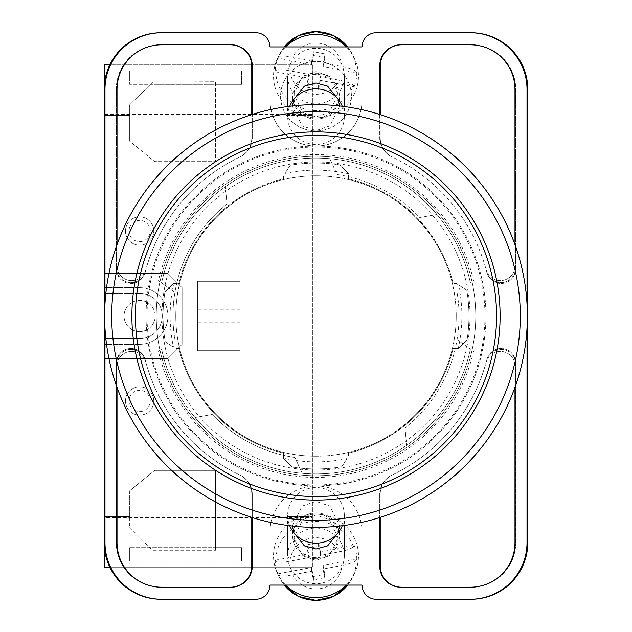 <?xml version="1.0" encoding="UTF-8"?>
<svg xmlns="http://www.w3.org/2000/svg" width="632" height="632" viewBox="0 0 632 632"><rect width="100%" height="100%" fill="white"/><g stroke="black" fill="none" stroke-linecap="round" stroke-linejoin="round"><path stroke-width="0.47" stroke-dasharray="3.16 2.37" d="M484.957 316A168.957 168.957 0 0 1 316 484.957A168.957 168.957 0 0 1 147.043 316A168.957 168.957 0 0 1 316 147.043A168.957 168.957 0 0 1 484.957 316M156.246 316A159.754 159.754 0 0 0 316 475.754A159.754 159.754 0 0 0 475.754 316A159.754 159.754 0 0 0 316 156.246A159.754 159.754 0 0 0 156.246 316A159.754 159.754 0 0 0 316 475.754A159.754 159.754 0 0 0 475.754 316A159.754 159.754 0 0 0 316 156.246A159.754 159.754 0 0 0 156.246 316M316 558.775A23.368 22.942 180 0 1 292.632 535.841A23.368 22.942 180 0 1 316 512.9A23.368 22.942 180 0 1 339.368 535.841A23.368 22.942 180 0 1 316 558.775M338.207 532.61L339.368 525.2L330.023 506.153L316 501.397L301.978 506.153L292.632 525.2L293.793 532.61M316 119.1A23.368 22.942 0 0 1 292.632 96.159A23.368 22.942 0 0 1 316 73.225A23.368 22.942 0 0 1 339.368 96.159A23.368 22.942 0 0 1 316 119.1M293.793 99.39L292.632 106.8L301.978 125.847L316 130.603L330.023 125.847L339.368 106.8L338.207 99.39M316 61.407A35.408 34.752 180 0 0 280.592 96.159A35.408 34.752 180 0 0 316 130.919A35.408 34.752 180 0 0 351.408 96.159A35.408 34.752 180 0 0 316 61.407A35.408 34.752 180 0 0 280.592 96.159A35.408 34.752 180 0 0 316 130.919A35.408 34.752 180 0 0 351.408 96.159A35.408 34.752 180 0 0 316 61.407M158.466 351.345L161.595 349.109A157.913 157.913 0 0 0 470.406 349.109L457.078 339.605A143.045 143.045 0 0 1 405.049 427.943A143.045 143.045 0 0 0 457.078 292.395A143.045 143.045 0 0 1 457.078 339.605L470.406 349.109A157.913 157.913 0 0 1 195.035 417.507L212.249 414.466A143.045 143.045 0 0 0 294.852 457.473L302.238 473.313L294.852 457.473A143.045 143.045 0 0 1 212.249 414.466L195.035 417.507A157.913 157.913 0 0 1 161.595 349.109L158.466 351.345A161.452 161.452 0 0 0 473.534 351.345M316 560.379L302.657 555.844L293.769 537.729L302.657 519.607L316 515.08L329.343 519.607L338.231 537.729L329.343 555.844L316 560.379M316 557.661A22.231 21.828 180 0 1 293.769 535.841A22.231 21.828 180 0 1 316 514.014A22.231 21.828 180 0 1 338.231 535.841A22.231 21.828 180 0 1 316 557.661M316 116.92L302.657 112.393L293.769 94.271L302.657 76.156L316 71.621L329.343 76.156L338.231 94.271L329.343 112.393L316 116.92M316 74.339A22.231 21.828 180 0 0 293.769 96.159A22.231 21.828 180 0 0 316 117.987A22.231 21.828 180 0 0 338.231 96.159A22.231 21.828 180 0 0 316 74.339M158.466 280.655L174.922 292.395A143.045 143.045 0 0 1 226.951 204.057A143.045 143.045 0 0 0 174.922 339.605A143.045 143.045 0 0 1 174.922 292.395L161.595 282.891A157.913 157.913 0 0 1 470.406 282.891L473.534 280.655A161.452 161.452 0 0 0 158.466 280.655L161.595 282.891A157.913 157.913 0 0 1 436.965 214.493L419.751 217.534A143.045 143.045 0 0 0 337.148 174.527L329.762 158.687L337.148 174.527A143.045 143.045 0 0 1 419.751 217.534L436.965 214.493A157.913 157.913 0 0 1 470.406 282.891L473.534 280.655M470.374 599.255A56.651 56.651 0 0 0 527.025 542.604A56.651 56.651 0 0 1 470.374 599.255L471.132 599.255A56.651 56.651 0 0 0 527.783 542.604L527.783 89.396A56.651 56.651 0 0 0 471.132 32.746L470.374 32.746A56.651 56.651 0 0 1 527.025 89.396L527.025 542.604A56.651 56.651 0 0 1 470.374 599.255L376.19 599.255A14.165 14.165 0 0 1 362.025 585.09L269.975 585.09L269.975 531.978A46.025 46.025 0 0 1 316 485.953A46.025 46.025 0 0 1 362.025 531.978L362.025 585.09L362.025 531.978A46.025 46.025 0 0 0 316 485.953A46.025 46.025 0 0 0 269.975 531.978L269.975 585.09A14.165 14.165 0 0 1 255.81 599.255L161.626 599.255A56.651 56.651 0 0 1 104.975 542.604A56.651 56.651 0 0 0 161.626 599.255A56.651 56.651 0 0 1 104.975 542.604L104.975 89.396A56.651 56.651 0 0 1 161.626 32.746L160.868 32.746A56.651 56.651 0 0 0 104.217 89.396L104.217 542.604A56.651 56.651 0 0 0 160.868 599.255L161.626 599.255M470.374 32.746A56.651 56.651 0 0 1 527.025 89.396L527.025 542.604L527.025 89.396A56.651 56.651 0 0 0 470.374 32.746L376.19 32.746A14.165 14.165 0 0 0 362.025 46.91L362.025 100.022A46.025 46.025 0 0 1 316 146.047A46.025 46.025 0 0 1 269.975 100.022L269.975 46.91A14.165 14.165 0 0 0 255.81 32.746L161.626 32.746A56.651 56.651 0 0 0 104.975 89.396A56.651 56.651 0 0 1 161.626 32.746M362.025 46.91L269.975 46.91L269.975 100.022A46.025 46.025 0 0 0 316 146.047A46.025 46.025 0 0 0 362.025 100.022L362.025 46.91M514.985 387.313L514.985 366.086A14.67 14.67 0 0 0 486.15 362.239A176.32 176.32 0 0 1 391.84 475.177A21.243 21.243 0 0 0 379.729 494.358L379.729 517.537M252.271 517.537L252.271 494.358A21.243 21.243 0 0 0 240.16 475.177A176.32 176.32 0 0 1 145.85 362.239A14.67 14.67 0 0 0 117.015 366.086L117.015 387.313M379.729 114.463L379.729 137.642A21.243 21.243 0 0 0 391.84 156.823A176.32 176.32 0 0 1 486.15 269.761A14.67 14.67 0 0 0 514.985 265.914L514.985 244.687M117.015 244.687L117.015 265.914A14.67 14.67 0 0 0 145.85 269.761A176.32 176.32 0 0 1 240.16 156.823A21.243 21.243 0 0 0 252.271 137.642L252.271 114.463M104.975 328.237L104.975 303.763M527.025 303.763L527.025 328.237M401.478 44.785L400.972 44.785A21.243 21.243 0 0 0 379.729 66.028L379.729 137.642A21.243 21.243 0 0 0 391.84 156.823A176.32 176.32 0 0 1 392.148 156.965A176.32 176.32 0 0 1 392.282 157.036A21.243 21.243 0 0 1 380.235 137.879L380.235 66.028A21.243 21.243 0 0 1 401.478 44.785L471.132 44.785A44.611 44.611 0 0 1 515.744 89.396L515.744 268.798A14.67 14.67 0 0 1 486.853 272.424A176.32 176.32 0 0 0 486.648 271.618A14.67 14.67 0 0 0 515.522 267.921L515.522 89.396A44.611 44.611 0 0 0 470.903 44.785L470.374 44.785A44.611 44.611 0 0 1 514.985 89.396L514.985 265.914A14.67 14.67 0 0 1 486.15 269.761A176.32 176.32 0 0 1 486.648 271.618A14.67 14.67 0 0 0 515.522 267.921L515.522 89.396A44.611 44.611 0 0 0 470.903 44.785L471.132 44.785A44.611 44.611 0 0 1 515.744 89.396L515.744 268.798A14.67 14.67 0 0 1 486.853 272.424A176.32 176.32 0 0 0 392.282 157.036A21.243 21.243 0 0 1 380.235 137.879L380.235 114.621M226.951 204.057L225.427 186.645L226.951 204.057M405.049 427.943L406.574 445.355L405.049 427.943M161.097 587.215A44.611 44.611 0 0 1 116.478 542.604L116.478 364.079A14.67 14.67 0 0 1 145.352 360.382A176.32 176.32 0 0 1 145.147 359.576A14.67 14.67 0 0 0 116.256 363.203L116.256 542.604A44.611 44.611 0 0 0 160.868 587.215L161.626 587.215A44.611 44.611 0 0 1 117.015 542.604L117.015 366.086A14.67 14.67 0 0 1 145.85 362.239A176.32 176.32 0 0 1 145.352 360.382A14.67 14.67 0 0 0 116.478 364.079L116.478 542.604A44.611 44.611 0 0 0 161.097 587.215M145.352 271.618A14.67 14.67 0 0 1 116.478 267.921L116.478 89.396A44.611 44.611 0 0 1 161.097 44.785L161.626 44.785A44.611 44.611 0 0 0 117.015 89.396L117.015 265.914A14.67 14.67 0 0 0 145.85 269.761A176.32 176.32 0 0 0 145.352 271.618A14.67 14.67 0 0 1 116.478 267.921L116.478 89.396A44.611 44.611 0 0 1 161.097 44.785L231.028 44.785A21.243 21.243 0 0 1 252.271 66.028L252.271 137.642A21.243 21.243 0 0 1 240.16 156.823A176.32 176.32 0 0 0 239.852 156.965A176.32 176.32 0 0 0 239.718 157.036A176.32 176.32 0 0 0 145.147 272.424A176.32 176.32 0 0 1 145.352 271.618M145.147 272.424A14.67 14.67 0 0 1 116.256 268.798L116.256 89.396A44.611 44.611 0 0 1 160.868 44.785A44.611 44.611 0 0 0 116.256 89.396L116.256 268.798A14.67 14.67 0 0 0 145.147 272.424M471.132 587.215L470.374 587.215A44.611 44.611 0 0 0 514.985 542.604L514.985 366.086A14.67 14.67 0 0 0 486.15 362.239A176.32 176.32 0 0 0 486.648 360.382A14.67 14.67 0 0 1 515.522 364.079L515.522 542.604A44.611 44.611 0 0 1 470.903 587.215A44.611 44.611 0 0 0 515.522 542.604L515.522 364.079A14.67 14.67 0 0 0 486.648 360.382A176.32 176.32 0 0 0 486.853 359.576A14.67 14.67 0 0 1 515.744 363.203L515.744 542.604A44.611 44.611 0 0 1 471.132 587.215L400.972 587.215A21.243 21.243 0 0 1 379.729 565.972L379.729 494.358A21.243 21.243 0 0 1 391.84 475.177A176.32 176.32 0 0 0 392.148 475.035A176.32 176.32 0 0 0 392.282 474.964A176.32 176.32 0 0 0 486.853 359.576A14.67 14.67 0 0 1 515.744 363.203L515.744 542.604A44.611 44.611 0 0 1 471.132 587.215M230.522 587.215A21.243 21.243 0 0 0 251.765 565.972L251.765 494.121A21.243 21.243 0 0 0 239.718 474.964A176.32 176.32 0 0 1 145.147 359.576A14.67 14.67 0 0 0 116.256 363.203L116.256 542.604A44.611 44.611 0 0 0 160.868 587.215L231.028 587.215A21.243 21.243 0 0 0 252.271 565.972L252.271 494.358A21.243 21.243 0 0 0 240.16 475.177A176.32 176.32 0 0 1 239.852 475.035A176.32 176.32 0 0 1 239.718 474.964A21.243 21.243 0 0 1 251.765 494.121L251.765 517.379M230.672 44.785A21.243 21.243 0 0 1 251.915 66.028L251.915 137.808A21.243 21.243 0 0 1 239.852 156.965A21.243 21.243 0 0 0 251.915 137.808L251.915 114.574M401.328 44.785A21.243 21.243 0 0 0 380.085 66.028L380.085 137.808A21.243 21.243 0 0 0 392.148 156.965A21.243 21.243 0 0 1 380.085 137.808L380.085 114.574M230.672 587.215A21.243 21.243 0 0 0 251.915 565.972L251.915 494.192A21.243 21.243 0 0 0 239.852 475.035A21.243 21.243 0 0 1 251.915 494.192L251.915 517.426M161.097 32.746A56.651 56.651 0 0 0 104.446 89.396L104.446 542.604A56.651 56.651 0 0 0 161.097 599.255M470.903 32.746A56.651 56.651 0 0 1 527.554 89.396L527.554 542.604A56.651 56.651 0 0 1 470.903 599.255M401.328 587.215A21.243 21.243 0 0 1 380.085 565.972L380.085 494.192A21.243 21.243 0 0 1 392.148 475.035A21.243 21.243 0 0 0 380.085 494.192L380.085 517.426M401.478 587.215A21.243 21.243 0 0 1 380.235 565.972L380.235 494.121A21.243 21.243 0 0 1 392.282 474.964A21.243 21.243 0 0 0 380.235 494.121L380.235 517.379M230.522 44.785A21.243 21.243 0 0 1 251.765 66.028L251.765 137.879A21.243 21.243 0 0 1 239.718 157.036A21.243 21.243 0 0 0 251.765 137.879L251.765 114.621M342.275 525.737A28.322 27.808 0 0 0 344.322 515.349A28.322 27.808 0 0 0 343.808 510.048A28.322 27.808 0 0 0 316 487.548A28.322 27.808 0 0 0 287.678 515.349A28.322 27.808 0 0 0 288.192 520.657A28.322 27.808 0 0 0 289.725 525.737M347.734 585.09A40.211 39.476 0 0 0 351.906 578.62A40.211 39.476 0 0 0 356.203 560.26L356.811 558.83A40.811 40.069 0 0 0 356.069 551.886A40.811 40.069 0 0 0 354.11 545.179L320.337 551.625L320.337 555.409L339.313 551.791C347.331 550.14 352.063 548.418 353.501 546.609A40.211 39.476 0 0 0 308.329 522.103A40.211 39.476 0 0 0 275.797 561.437L275.189 560.236A40.811 40.069 0 0 0 275.931 567.181A40.811 40.069 0 0 0 277.89 573.888L278.499 575.088A40.211 39.476 0 0 0 280.095 578.62A40.211 39.476 0 0 0 284.266 585.09M285.664 585.09A42.486 41.704 180 0 1 278.056 574.654A42.486 41.704 180 0 1 274.296 563.847A42.486 41.704 180 0 1 307.895 514.946A42.486 41.704 180 0 1 357.704 547.928A42.486 41.704 180 0 1 353.944 574.654A42.486 41.704 180 0 1 346.336 585.09M353.501 546.609L354.11 545.179M288.192 561.192A28.322 27.808 180 0 1 287.678 555.884A28.322 27.808 180 0 1 313.282 528.21A28.322 27.808 180 0 1 343.808 550.583A28.322 27.808 180 0 1 344.322 555.884A28.322 27.808 180 0 1 318.718 583.565A28.322 27.808 180 0 1 288.192 561.192M320.337 555.409L318.544 546.348L307.168 548.521L308.961 557.582L289.985 561.2A26.102 25.62 180 0 1 311.023 538.164A26.102 25.62 180 0 1 339.313 551.791M275.797 561.437C277.235 562.693 281.967 562.614 289.985 561.2M277.89 573.888L311.663 567.441L313.456 576.503L313.456 580.287L311.663 571.225L292.687 574.844C284.677 576.266 279.944 576.345 278.499 575.088M313.456 580.287L324.832 578.114L323.039 569.053L342.015 565.435A26.102 25.62 180 0 1 320.977 588.471A26.102 25.62 180 0 1 292.687 574.844M356.203 560.26C354.757 562.069 350.033 563.791 342.015 565.435M320.337 551.625L318.544 542.564L318.544 546.348M275.189 560.236L308.961 553.798L307.168 544.737L318.544 542.564M307.168 544.737L307.168 548.521M308.961 553.798L308.961 557.582M311.663 567.441L311.663 571.225M313.456 576.503L324.832 574.33L324.832 578.114M324.832 574.33L323.039 565.269L323.039 569.053M356.811 558.83L323.039 565.269M342.275 106.263A28.322 27.808 0 0 1 344.322 116.651A28.322 27.808 0 0 1 343.808 121.952A28.322 27.808 0 0 1 316 144.452A28.322 27.808 0 0 1 287.678 116.651A28.322 27.808 0 0 1 288.192 111.343A28.322 27.808 0 0 1 289.725 106.263M353.501 85.391L354.11 86.821L320.337 80.375L320.337 76.591L339.313 80.209C347.331 81.86 352.063 83.582 353.501 85.391A40.211 39.476 0 0 1 308.329 109.897A40.211 39.476 0 0 1 275.797 70.563L275.189 71.764A40.811 40.069 0 0 1 275.931 64.82A40.811 40.069 0 0 1 277.89 58.112L278.499 56.912A40.211 39.476 0 0 1 280.095 53.38A40.211 39.476 0 0 1 284.266 46.91M285.664 46.91A42.486 41.704 180 0 0 278.056 57.346A42.486 41.704 180 0 0 274.296 68.153A42.486 41.704 180 0 0 307.895 117.054A42.486 41.704 180 0 0 357.704 84.072A42.486 41.704 180 0 0 353.944 57.346A42.486 41.704 180 0 0 346.336 46.91M347.734 46.91A40.211 39.476 0 0 1 351.906 53.38A40.211 39.476 0 0 1 356.203 71.74L356.811 73.17A40.811 40.069 0 0 1 356.069 80.114A40.811 40.069 0 0 1 354.11 86.821M343.808 81.417A28.322 27.808 180 0 0 344.322 76.117A28.322 27.808 180 0 0 318.718 48.435A28.322 27.808 180 0 0 288.192 70.808A28.322 27.808 180 0 0 287.678 76.117A28.322 27.808 180 0 0 313.282 103.79A28.322 27.808 180 0 0 343.808 81.417M275.797 70.563C277.235 69.307 281.967 69.386 289.985 70.8L308.961 74.418L307.168 83.479L318.544 85.652L320.337 76.591M311.663 60.775L311.663 64.559L313.456 55.498L313.456 51.713L311.663 60.775L292.687 57.157C284.677 55.734 279.944 55.656 278.499 56.912M356.203 71.74C354.757 69.931 350.033 68.209 342.015 66.565L323.039 62.947L324.832 53.886L313.456 51.713M320.337 80.375L318.544 89.436L318.544 85.652M275.189 71.764L308.961 78.202L307.168 87.263L307.168 83.479M307.168 87.263L318.544 89.436M308.961 78.202L308.961 74.418M311.663 64.559L277.89 58.112M313.456 55.498L324.832 57.67L324.832 53.886M324.832 57.67L323.039 66.731L323.039 62.947M356.811 73.17L323.039 66.731M153.789 231.028A14.165 14.165 0 0 0 139.625 216.863A14.165 14.165 0 0 0 125.46 231.028A14.165 14.165 0 0 0 139.625 245.184A14.165 14.165 0 0 0 153.789 231.028A14.165 14.165 0 0 0 139.625 216.863A14.165 14.165 0 0 0 125.46 231.028A14.165 14.165 0 0 0 139.625 245.184A14.165 14.165 0 0 0 153.789 231.028A14.165 14.165 0 0 1 139.625 245.184A14.165 14.165 0 0 1 125.46 231.028A14.165 14.165 0 0 1 139.625 216.863A14.165 14.165 0 0 1 153.789 231.028A14.165 14.165 0 0 0 139.625 216.863A14.165 14.165 0 0 0 125.46 231.028A14.165 14.165 0 0 0 139.625 245.184A14.165 14.165 0 0 0 153.789 231.028A14.165 14.165 0 0 0 139.625 216.863A14.165 14.165 0 0 0 125.46 231.028M153.789 400.972A14.165 14.165 0 0 0 139.625 386.816A14.165 14.165 0 0 0 125.46 400.972A14.165 14.165 0 0 0 139.625 415.137A14.165 14.165 0 0 0 153.789 400.972A14.165 14.165 0 0 0 139.625 386.816A14.165 14.165 0 0 0 125.46 400.972A14.165 14.165 0 0 0 139.625 415.137A14.165 14.165 0 0 0 153.789 400.972A14.165 14.165 0 0 1 139.625 415.137A14.165 14.165 0 0 1 125.46 400.972A14.165 14.165 0 0 1 139.625 386.816A14.165 14.165 0 0 1 153.789 400.972A14.165 14.165 0 0 0 139.625 386.816A14.165 14.165 0 0 0 125.46 400.972A14.165 14.165 0 0 0 139.625 415.137A14.165 14.165 0 0 0 153.789 400.972A14.165 14.165 0 0 0 139.625 386.816A14.165 14.165 0 0 0 125.46 400.972M312.406 493.995L312.406 64.361L312.406 567.639L312.406 493.995L215.599 493.995L215.599 470.374L154.698 470.374L129.71 490.819L129.71 493.995L104.217 493.995L104.217 287.678L139.625 287.678A28.322 28.322 0 0 1 167.946 316A28.322 28.322 0 0 1 139.625 344.322A28.322 28.322 0 0 0 167.946 316A28.322 28.322 0 0 0 139.625 287.678L104.217 287.678L104.217 64.361L312.406 64.361L110.055 64.361M155.203 316A15.579 15.579 0 0 0 139.625 300.421A15.579 15.579 0 0 0 124.046 316A15.579 15.579 0 0 1 139.625 300.421A15.579 15.579 0 0 1 155.203 316A15.579 15.579 0 0 1 139.625 331.579A15.579 15.579 0 0 1 124.046 316A15.579 15.579 0 0 0 139.625 331.579A15.579 15.579 0 0 0 155.203 316M240.176 281.303L197.69 281.303L197.69 350.697L197.69 281.303L240.176 281.303L240.176 350.697L197.69 350.697L197.69 281.303L240.176 281.303L240.176 350.697L197.69 350.697L197.69 281.303L240.176 281.303L240.176 350.697L197.69 350.697L240.176 350.697L240.176 281.303M286.912 138.005L286.912 115.348L312.406 115.348L286.912 115.348L286.912 138.005L129.71 138.005L129.71 141.173L154.698 161.618L129.71 141.173L129.71 104.77L152.723 82.121L215.583 81.741L215.583 161.618L154.698 161.618L215.583 161.618L215.583 84.34L241.598 84.34L129.71 84.34L150.471 84.34L152.723 82.121L215.583 81.741L215.583 84.34L150.471 84.34L129.71 104.77L129.71 138.005L104.217 138.005M312.406 138.005L215.583 138.005M167.946 358.486L104.217 358.486L167.946 358.486L182.111 344.322L182.111 287.678L167.946 273.514L104.217 273.514L167.946 273.514L182.111 287.678L182.111 344.322L167.946 358.486M241.598 84.34L241.598 70.76L129.71 70.76L129.71 84.34L129.71 70.76L241.598 70.76L241.598 84.34M215.599 493.995L215.599 550.251L215.599 547.66L241.598 547.66L241.598 561.24L129.71 561.24L129.71 547.66L129.71 561.24L241.598 561.24L241.598 547.66L129.71 547.66L215.599 547.66L215.599 470.374L154.698 470.374L129.71 490.819L129.71 527.214L129.71 493.995L129.71 516.652L129.71 493.995L286.912 493.995L286.912 516.652L312.406 516.652L286.912 516.652L286.912 493.995M129.71 527.214L152.344 550.251L215.599 550.251L152.344 550.251L129.71 527.214M110.055 567.639L312.406 567.639L104.217 567.639L104.217 493.995M312.406 114.384L104.217 114.384L104.217 517.616L312.406 517.616M129.71 138.005L129.71 138.969L104.217 138.969L129.71 138.969L129.71 115.348L129.71 138.005M139.625 293.343L104.217 293.343L139.625 293.343A22.657 22.657 0 0 1 162.282 316A22.657 22.657 0 0 1 139.625 338.657L104.217 338.657L139.625 338.657A22.657 22.657 0 0 0 162.282 316A22.657 22.657 0 0 0 139.625 293.343M104.217 516.652L129.71 516.652L104.217 516.652M312.406 546.009L104.32 546.009M104.217 115.348L129.71 115.348L104.217 115.348M312.406 85.992L104.32 85.992M139.625 344.322L104.217 344.322L139.625 344.322M316 131.891A184.11 184.11 0 0 0 131.891 316A184.11 184.11 0 0 0 316 500.109A184.11 184.11 0 0 0 500.109 316A184.11 184.11 0 0 0 316 131.891M316 461.873A145.874 145.874 0 0 1 283.428 458.192L292.142 467.088A152.952 152.952 0 0 0 341.778 466.772L347.063 458.532A145.874 145.874 0 0 1 316 461.873M348.572 173.808L339.858 164.912A152.952 152.952 0 0 0 290.222 165.229L284.937 173.468A145.874 145.874 0 0 1 348.572 173.808L348.572 178.895A140.92 140.92 0 0 1 453.104 283.428L456.178 283.428L458.532 284.937A145.874 145.874 0 0 1 458.192 348.572L453.104 348.572A140.92 140.92 0 0 1 348.572 453.104L348.572 456.178L348.572 453.104A140.92 140.92 0 0 0 453.104 348.572L458.366 348.572L467.088 339.858A152.952 152.952 0 0 0 466.772 290.222L456.178 283.428L453.104 283.428A140.92 140.92 0 0 0 348.572 178.895L348.572 173.634L339.858 164.912A152.952 152.952 0 0 0 290.222 165.229L284.937 173.468M316 527.372A211.372 211.372 0 0 0 527.372 316A211.372 211.372 0 0 0 316 104.628A211.372 211.372 0 0 0 104.628 316A211.372 211.372 0 0 0 316 527.372M316 485.953A169.953 169.953 0 0 0 485.953 316A169.953 169.953 0 0 0 316 146.047A169.953 169.953 0 0 0 146.047 316A169.953 169.953 0 0 0 316 485.953A169.953 169.953 0 0 0 485.953 316A169.953 169.953 0 0 0 316 146.047A169.953 169.953 0 0 0 146.047 316A169.953 169.953 0 0 0 316 485.953M316 470.018A154.018 154.018 0 0 0 470.018 316A154.018 154.018 0 0 0 316 161.982A154.018 154.018 0 0 0 161.982 316A154.018 154.018 0 0 0 316 470.018A154.018 154.018 0 0 0 470.018 316A154.018 154.018 0 0 0 316 161.982A154.018 154.018 0 0 0 161.982 316A154.018 154.018 0 0 0 316 470.018M316 456.209A140.209 140.209 0 0 0 456.209 316A140.209 140.209 0 0 0 316 175.791A140.209 140.209 0 0 1 456.209 316A140.209 140.209 0 0 1 316 456.209A140.209 140.209 0 0 1 175.791 316A140.209 140.209 0 0 1 316 175.791A140.209 140.209 0 0 0 175.791 316A140.209 140.209 0 0 0 316 456.209M178.895 283.428A140.92 140.92 0 0 1 283.428 178.895L283.428 175.822L283.428 178.895A140.92 140.92 0 0 0 178.895 283.428L173.634 283.428L164.912 292.142A152.952 152.952 0 0 0 165.229 341.778L173.468 347.063A145.874 145.874 0 0 1 173.808 283.428L178.895 283.428M283.428 458.192L283.428 453.104A140.92 140.92 0 0 1 178.895 348.572L175.822 348.572L178.895 348.572A140.92 140.92 0 0 0 283.428 453.104L283.428 458.366L292.142 467.088A152.952 152.952 0 0 0 341.778 466.772L347.063 458.532M173.808 283.428L164.912 292.142A152.952 152.952 0 0 0 165.229 341.778L173.468 347.063M458.192 348.572L467.088 339.858A152.952 152.952 0 0 0 466.772 290.222L458.532 284.937M316 496.57A180.57 180.57 0 0 0 496.57 316A180.57 180.57 0 0 0 316 135.43A180.57 180.57 0 0 0 135.43 316A180.57 180.57 0 0 0 316 496.57M161.595 282.891A157.913 157.913 0 0 1 470.406 282.891M470.406 349.109A157.913 157.913 0 0 1 161.595 349.109M289.985 70.8A26.102 25.62 180 0 0 311.023 93.836A26.102 25.62 180 0 0 339.313 80.209M342.015 66.565A26.102 25.62 180 0 0 320.977 43.529A26.102 25.62 180 0 0 292.687 57.157M128.999 400.972A10.626 10.626 0 0 0 139.625 411.598A10.626 10.626 0 0 0 150.242 400.972A10.626 10.626 0 0 0 139.625 390.355A10.626 10.626 0 0 0 128.999 400.972M128.999 231.028A10.626 10.626 0 0 0 139.625 241.645A10.626 10.626 0 0 0 150.242 231.028A10.626 10.626 0 0 0 139.625 220.402A10.626 10.626 0 0 0 128.999 231.028M240.176 322.13L197.69 322.13M240.176 309.87L197.69 309.87M292.632 525.2L292.632 535.841M292.632 106.8L292.632 96.159M293.769 535.841L293.769 537.729M293.769 96.159L293.769 94.271M338.231 96.159L338.231 94.271M338.231 535.841L338.231 537.729M339.368 106.8L339.368 96.159M339.368 525.2L339.368 535.841M287.678 515.349L287.678 525.468M344.322 515.349L344.322 525.468M347.75 585.09L353.944 574.654M284.25 585.09L278.056 574.654M284.25 46.91L278.056 57.346M347.75 46.91L353.944 57.346M344.322 116.651L344.322 106.531M287.678 116.651L287.678 106.531"/><path stroke-width="0.95" d="M293.793 532.61L304.387 545.858L316 549.003L327.613 545.858L338.207 532.61M338.207 99.39L327.613 86.142L316 82.997L304.387 86.142L293.793 99.39M527.025 328.237L527.025 542.604A56.651 56.651 0 0 1 470.374 599.255L376.19 599.255A14.165 14.165 0 0 1 362.025 585.09L269.975 585.09A14.165 14.165 0 0 1 255.81 599.255L161.626 599.255A56.651 56.651 0 0 1 104.975 542.604L104.975 328.237M104.975 303.763L104.975 89.396A56.651 56.651 0 0 1 161.626 32.746L255.81 32.746A14.165 14.165 0 0 1 269.975 46.91L362.025 46.91A14.165 14.165 0 0 1 376.19 32.746L470.374 32.746A56.651 56.651 0 0 1 527.025 89.396L527.025 303.763M514.985 387.313L514.985 542.604A44.611 44.611 0 0 1 470.374 587.215L400.972 587.215A21.243 21.243 0 0 1 379.729 565.972L379.729 517.537M252.271 517.537L252.271 565.972A21.243 21.243 0 0 1 231.028 587.215L161.626 587.215A44.611 44.611 0 0 1 117.015 542.604L117.015 387.313M514.985 244.687L514.985 89.396A44.611 44.611 0 0 0 470.374 44.785L400.972 44.785A21.243 21.243 0 0 0 379.729 66.028L379.729 114.463M252.271 114.463L252.271 66.028A21.243 21.243 0 0 0 231.028 44.785L161.626 44.785A44.611 44.611 0 0 0 117.015 89.396L117.015 244.687M161.626 32.746L160.868 32.746A56.651 56.651 0 0 0 104.217 89.396L104.217 542.604A56.651 56.651 0 0 0 160.868 599.255L161.626 599.255M470.374 599.255L471.132 599.255A56.651 56.651 0 0 0 527.783 542.604L527.783 89.396A56.651 56.651 0 0 0 471.132 32.746L470.374 32.746M470.903 32.746A56.651 56.651 0 0 1 527.554 89.396L527.554 542.604A56.651 56.651 0 0 1 470.903 599.255M161.097 599.255A56.651 56.651 0 0 1 104.446 542.604L104.446 89.396A56.651 56.651 0 0 1 161.097 32.746M230.672 44.785A21.243 21.243 0 0 1 251.915 66.028L251.915 114.574M380.085 114.574L380.085 66.028A21.243 21.243 0 0 1 401.328 44.785M251.915 517.426L251.915 565.972A21.243 21.243 0 0 1 230.672 587.215M380.085 517.426L380.085 565.972A21.243 21.243 0 0 0 401.328 587.215M251.765 517.379L251.765 565.972A21.243 21.243 0 0 1 230.522 587.215M401.478 587.215A21.243 21.243 0 0 1 380.235 565.972L380.235 517.379M230.522 44.785A21.243 21.243 0 0 1 251.765 66.028L251.765 114.621M380.235 114.621L380.235 66.028A21.243 21.243 0 0 1 401.478 44.785M289.725 525.737A28.322 27.808 0 0 0 316 543.157A28.322 27.808 0 0 0 342.275 525.737M346.336 585.09A42.486 41.704 180 0 1 285.664 585.09M289.725 106.263A28.322 27.808 0 0 1 316 88.843A28.322 27.808 0 0 1 342.275 106.263M346.336 46.91A42.486 41.704 180 0 0 285.664 46.91M104.217 517.616L104.217 567.639L110.055 567.639M110.055 64.361L104.217 64.361L104.217 114.384M316 104.628A211.372 211.372 0 0 1 527.372 316A211.372 211.372 0 0 1 316 527.372A211.372 211.372 0 0 1 104.628 316A211.372 211.372 0 0 1 316 104.628A211.372 211.372 0 0 0 104.628 316A211.372 211.372 0 0 0 316 527.372M316 131.891A184.11 184.11 0 0 0 131.891 316A184.11 184.11 0 0 0 316 500.109A184.11 184.11 0 0 0 500.109 316A184.11 184.11 0 0 0 316 131.891M316 135.43A180.57 180.57 0 0 1 496.57 316A180.57 180.57 0 0 1 316 496.57A180.57 180.57 0 0 1 135.43 316A180.57 180.57 0 0 1 316 135.43M284.266 585.09A40.211 39.476 0 0 0 347.734 585.09M284.266 46.91A40.211 39.476 0 0 1 347.734 46.91M316 520.294A204.294 204.294 0 0 0 520.294 316A204.294 204.294 0 0 0 316 111.706A204.294 204.294 0 0 0 111.706 316A204.294 204.294 0 0 0 316 520.294M287.678 525.468L287.678 555.884M344.322 525.468L344.322 555.884M284.25 585.09L298.344 596.371L316 600.4L333.657 596.371L347.75 585.09M344.322 106.531L344.322 76.117M287.678 106.531L287.678 76.117M284.25 46.91L298.344 35.629L316 31.6L333.657 35.629L347.75 46.91"/></g></svg>
